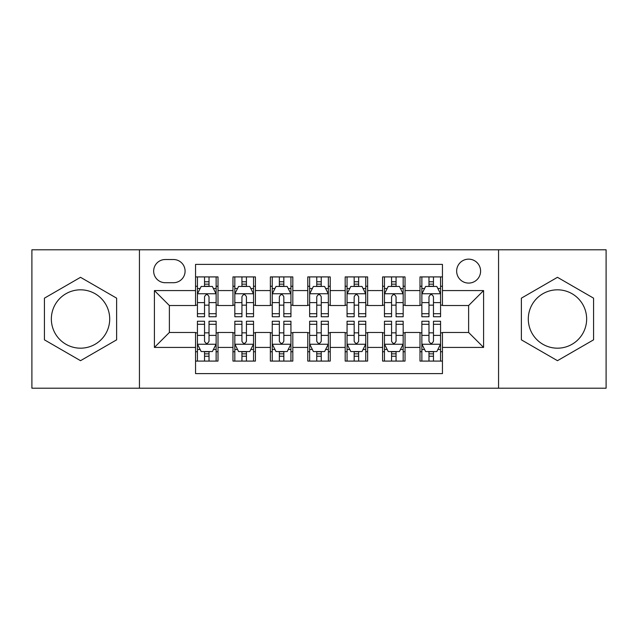 <?xml version="1.0" encoding="UTF-8"?>
<svg xmlns="http://www.w3.org/2000/svg" width="638" height="638" viewBox="0 0 638 638"><rect width="100%" height="100%" fill="white"/><g stroke="black" fill="none" stroke-linecap="round" stroke-linejoin="round"><path stroke-width="0.96" d="M557.468 289.819A29.181 29.181 0 0 0 528.296 319A29.181 29.181 0 0 0 557.468 348.181A29.181 29.181 0 0 0 586.649 319A29.181 29.181 0 0 0 557.468 289.819M468.627 259.148A11.97 11.97 0 0 0 456.656 271.118A11.97 11.97 0 0 0 468.627 283.089A11.97 11.97 0 0 0 480.597 271.118A11.97 11.97 0 0 0 468.627 259.148M80.532 348.181A29.181 29.181 0 0 1 51.351 319A29.181 29.181 0 0 1 80.532 289.819A29.181 29.181 0 0 1 109.704 319A29.181 29.181 0 0 1 80.532 348.181M498.557 388.207L606.1 388.207L606.1 249.793L498.557 249.793L498.557 388.207L139.443 388.207L139.443 249.793L31.9 249.793L31.9 388.207L139.443 388.207M442.445 276.916L419.995 276.916L419.995 290.569L405.034 290.569L405.034 305.53L419.995 305.53L419.995 290.569M405.034 290.569L405.034 276.916L382.593 276.916L382.593 290.569L367.632 290.569L367.632 305.53L382.593 305.53L382.593 290.569M367.632 290.569L367.632 276.916L345.182 276.916L345.182 290.569L330.221 290.569L330.221 305.53L345.182 305.53L345.182 290.569M330.221 290.569L330.221 276.916L307.779 276.916L307.779 290.569L292.818 290.569L292.818 305.53L307.779 305.53L307.779 290.569M292.818 290.569L292.818 276.916L270.368 276.916L270.368 290.569L255.407 290.569L255.407 305.53L270.368 305.53L270.368 290.569M255.407 290.569L255.407 276.916L232.966 276.916L232.966 305.53L218.005 305.53L218.005 276.916L195.555 276.916M195.555 361.084L218.005 361.084L218.005 332.47L232.966 332.47L232.966 361.084L255.407 361.084L255.407 332.47L270.368 332.47L270.368 347.431L255.407 347.431M270.368 347.431L270.368 361.084L292.818 361.084L292.818 332.47L307.779 332.47L307.779 347.431L292.818 347.431M307.779 347.431L307.779 361.084L330.221 361.084L330.221 332.47L345.182 332.47L345.182 347.431L330.221 347.431M345.182 347.431L345.182 361.084L367.632 361.084L367.632 332.47L382.593 332.47L382.593 347.431L367.632 347.431M382.593 347.431L382.593 361.084L405.034 361.084L405.034 332.47L419.995 332.47L419.995 347.431L405.034 347.431M165.258 282.714L173.488 282.714A11.596 11.596 0 0 0 185.084 271.118A11.596 11.596 0 0 0 173.488 259.522L165.258 259.522A11.596 11.596 0 0 0 153.662 271.118A11.596 11.596 0 0 0 165.258 282.714M498.557 249.793L139.443 249.793M442.445 290.569L442.445 264.387L195.555 264.387L195.555 305.53L169.373 305.53L169.373 332.47L195.555 332.47L195.555 373.613L442.445 373.613L442.445 332.47L468.627 332.47L468.627 305.53L442.445 305.53L442.445 290.569L483.588 290.569L483.588 347.431L442.445 347.431M195.555 347.431L154.412 347.431L154.412 290.569L195.555 290.569M419.995 347.431L419.995 361.084L442.445 361.084M195.555 286.271L197.429 286.271M204.535 286.271L209.025 286.271M216.13 286.271L218.005 286.271M195.555 305.155L197.429 305.155M204.535 305.155L209.025 305.155M216.13 305.155L218.005 305.155M195.555 332.845L197.429 332.845M204.535 332.845L209.025 332.845M216.13 332.845L218.005 332.845M195.555 351.729L197.429 351.729M204.535 351.729L209.025 351.729M216.13 351.729L218.005 351.729M232.966 305.155L234.832 305.155M241.938 305.155L246.428 305.155M253.541 305.155L255.407 305.155M232.966 286.271L234.832 286.271M241.938 286.271L246.428 286.271M253.541 286.271L255.407 286.271M232.966 332.845L234.832 332.845M241.938 332.845L246.428 332.845M253.541 332.845L255.407 332.845M232.966 351.729L234.832 351.729M241.938 351.729L246.428 351.729M253.541 351.729L255.407 351.729M270.368 332.845L272.243 332.845M279.348 332.845L283.838 332.845M290.944 332.845L292.818 332.845M270.368 351.729L272.243 351.729M279.348 351.729L283.838 351.729M290.944 351.729L292.818 351.729M270.368 286.271L272.243 286.271M279.348 286.271L283.838 286.271M290.944 286.271L292.818 286.271M270.368 305.155L272.243 305.155M279.348 305.155L283.838 305.155M290.944 305.155L292.818 305.155M307.779 332.845L309.645 332.845M316.759 332.845L321.241 332.845M328.355 332.845L330.221 332.845M307.779 351.729L309.645 351.729M316.759 351.729L321.241 351.729M328.355 351.729L330.221 351.729M307.779 286.271L309.645 286.271M316.759 286.271L321.241 286.271M328.355 286.271L330.221 286.271M307.779 305.155L309.645 305.155M316.759 305.155L321.241 305.155M328.355 305.155L330.221 305.155M345.182 332.845L347.056 332.845M354.162 332.845L358.652 332.845M365.757 332.845L367.632 332.845M345.182 351.729L347.056 351.729M354.162 351.729L358.652 351.729M365.757 351.729L367.632 351.729M345.182 286.271L347.056 286.271M354.162 286.271L358.652 286.271M365.757 286.271L367.632 286.271M345.182 305.155L347.056 305.155M354.162 305.155L358.652 305.155M365.757 305.155L367.632 305.155M382.593 332.845L384.459 332.845M391.572 332.845L396.062 332.845M403.168 332.845L405.034 332.845M382.593 351.729L384.459 351.729M391.572 351.729L396.062 351.729M403.168 351.729L405.034 351.729M382.593 286.271L384.459 286.271M391.572 286.271L396.062 286.271M403.168 286.271L405.034 286.271M382.593 305.155L384.459 305.155M391.572 305.155L396.062 305.155M403.168 305.155L405.034 305.155M419.995 332.845L421.87 332.845M428.975 332.845L433.465 332.845M440.571 332.845L442.445 332.845M419.995 351.729L421.87 351.729M428.975 351.729L433.465 351.729M440.571 351.729L442.445 351.729M419.995 286.271L421.87 286.271M428.975 286.271L433.465 286.271M440.571 286.271L442.445 286.271M419.995 305.155L421.87 305.155M428.975 305.155L433.465 305.155M440.571 305.155L442.445 305.155M169.373 305.53L154.412 290.569M169.373 332.47L154.412 347.431M483.588 290.569L468.627 305.53M483.588 347.431L468.627 332.47M80.532 360.685L116.626 339.839L116.626 298.161L80.532 277.315L44.429 298.161L44.429 339.839L80.532 360.685M593.571 298.161L557.468 277.315L521.374 298.161L521.374 339.839L557.468 360.685L593.571 339.839L593.571 298.161M209.025 281.781L204.535 281.781M216.13 313.705L209.025 313.705L209.025 316.759L216.13 316.759L216.13 293.935L212.39 286.454L201.169 286.454L197.429 293.935L197.429 316.759L204.535 316.759L204.535 313.705L197.429 313.705M197.429 293.935L197.429 276.916M216.13 293.935L216.13 276.916M204.535 286.454L204.535 276.916M209.025 276.916L209.025 286.454M209.025 313.705L209.025 296.742C207.525 293.863 206.034 293.863 204.535 296.742L204.535 313.705M204.535 356.219L209.025 356.219M197.429 324.295L204.535 324.295L204.535 321.241L197.429 321.241L197.429 344.065L201.169 351.546L212.39 351.546L216.13 344.065L216.13 321.241L209.025 321.241L209.025 324.295L216.13 324.295M216.13 344.065L216.13 361.084M197.429 344.065L197.429 361.084M209.025 351.546L209.025 361.084M204.535 361.084L204.535 351.546M204.535 324.295L204.535 341.258C206.026 344.137 207.525 344.137 209.025 341.258L209.025 324.295M246.428 281.781L241.938 281.781M253.541 313.705L246.428 313.705L246.428 316.759L253.541 316.759L253.541 293.935L249.793 286.454L238.572 286.454L234.832 293.935L234.832 316.759L241.938 316.759L241.938 313.705L234.832 313.705M234.832 293.935L234.832 276.916M253.541 293.935L253.541 276.916M241.938 286.454L241.938 276.916M246.428 276.916L246.428 286.454M246.428 313.705L246.428 296.742C244.936 293.863 243.437 293.863 241.938 296.742L241.938 313.705M283.838 281.781L279.348 281.781M290.944 313.705L283.838 313.705L283.838 316.759L290.944 316.759L290.944 293.935L287.204 286.454L275.983 286.454L272.243 293.935L272.243 316.759L279.348 316.759L279.348 313.705L272.243 313.705M272.243 293.935L272.243 276.916M290.944 293.935L290.944 276.916M279.348 286.454L279.348 276.916M283.838 276.916L283.838 286.454M283.838 313.705L283.838 296.742C282.347 293.863 280.848 293.863 279.348 296.742L279.348 313.705M321.241 281.781L316.759 281.781M328.355 313.705L321.241 313.705L321.241 316.759L328.355 316.759L328.355 293.935L324.614 286.454L313.386 286.454L309.645 293.935L309.645 316.759L316.759 316.759L316.759 313.705L309.645 313.705M309.645 293.935L309.645 276.916M328.355 293.935L328.355 276.916M316.759 286.454L316.759 276.916M321.241 276.916L321.241 286.454M321.241 313.705L321.241 296.742C319.75 293.863 318.25 293.863 316.759 296.742L316.759 313.705M358.652 281.781L354.162 281.781M365.757 313.705L358.652 313.705L358.652 316.759L365.757 316.759L365.757 293.935L362.017 286.454L350.796 286.454L347.056 293.935L347.056 316.759L354.162 316.759L354.162 313.705L347.056 313.705M347.056 293.935L347.056 276.916M365.757 293.935L365.757 276.916M354.162 286.454L354.162 276.916M358.652 276.916L358.652 286.454M358.652 313.705L358.652 296.742C357.16 293.863 355.661 293.863 354.162 296.742L354.162 313.705M241.938 356.219L246.428 356.219M234.832 324.295L241.938 324.295L241.938 321.241L234.832 321.241L234.832 344.065L238.572 351.546L249.793 351.546L253.541 344.065L253.541 321.241L246.428 321.241L246.428 324.295L253.541 324.295M253.541 344.065L253.541 361.084M234.832 344.065L234.832 361.084M246.428 351.546L246.428 361.084M241.938 361.084L241.938 351.546M241.938 324.295L241.938 341.258C243.437 344.137 244.928 344.137 246.428 341.258L246.428 324.295M279.348 356.219L283.838 356.219M272.243 324.295L279.348 324.295L279.348 321.241L272.243 321.241L272.243 344.065L275.983 351.546L287.204 351.546L290.944 344.065L290.944 321.241L283.838 321.241L283.838 324.295L290.944 324.295M290.944 344.065L290.944 361.084M272.243 344.065L272.243 361.084M283.838 351.546L283.838 361.084M279.348 361.084L279.348 351.546M279.348 324.295L279.348 341.258C280.84 344.137 282.339 344.137 283.838 341.258L283.838 324.295M316.759 356.219L321.241 356.219M309.645 324.295L316.759 324.295L316.759 321.241L309.645 321.241L309.645 344.065L313.386 351.546L324.614 351.546L328.355 344.065L328.355 321.241L321.241 321.241L321.241 324.295L328.355 324.295M328.355 344.065L328.355 361.084M309.645 344.065L309.645 361.084M321.241 351.546L321.241 361.084M316.759 361.084L316.759 351.546M316.759 324.295L316.759 341.258C318.25 344.137 319.75 344.137 321.241 341.258L321.241 324.295M354.162 356.219L358.652 356.219M347.056 324.295L354.162 324.295L354.162 321.241L347.056 321.241L347.056 344.065L350.796 351.546L362.017 351.546L365.757 344.065L365.757 321.241L358.652 321.241L358.652 324.295L365.757 324.295M365.757 344.065L365.757 361.084M347.056 344.065L347.056 361.084M358.652 351.546L358.652 361.084M354.162 361.084L354.162 351.546M354.162 324.295L354.162 341.258C355.653 344.137 357.152 344.137 358.652 341.258L358.652 324.295M396.062 281.781L391.572 281.781M403.168 313.705L396.062 313.705L396.062 316.759L403.168 316.759L403.168 293.935L399.428 286.454L388.207 286.454L384.459 293.935L384.459 316.759L391.572 316.759L391.572 313.705L384.459 313.705M384.459 293.935L384.459 276.916M403.168 293.935L403.168 276.916M391.572 286.454L391.572 276.916M396.062 276.916L396.062 286.454M396.062 313.705L396.062 296.742C394.563 293.863 393.072 293.863 391.572 296.742L391.572 313.705M391.572 356.219L396.062 356.219M384.459 324.295L391.572 324.295L391.572 321.241L384.459 321.241L384.459 344.065L388.207 351.546L399.428 351.546L403.168 344.065L403.168 321.241L396.062 321.241L396.062 324.295L403.168 324.295M403.168 344.065L403.168 361.084M384.459 344.065L384.459 361.084M396.062 351.546L396.062 361.084M391.572 361.084L391.572 351.546M391.572 324.295L391.572 341.258C393.064 344.137 394.563 344.137 396.062 341.258L396.062 324.295M433.465 281.781L428.975 281.781M440.571 313.705L433.465 313.705L433.465 316.759L440.571 316.759L440.571 293.935L436.831 286.454L425.61 286.454L421.87 293.935L421.87 316.759L428.975 316.759L428.975 313.705L421.87 313.705M421.87 293.935L421.87 276.916M440.571 293.935L440.571 276.916M428.975 286.454L428.975 276.916M433.465 276.916L433.465 286.454M433.465 313.705L433.465 296.742C431.974 293.863 430.475 293.863 428.975 296.742L428.975 313.705M428.975 356.219L433.465 356.219M421.87 324.295L428.975 324.295L428.975 321.241L421.87 321.241L421.87 344.065L425.61 351.546L436.831 351.546L440.571 344.065L440.571 321.241L433.465 321.241L433.465 324.295L440.571 324.295M440.571 344.065L440.571 361.084M421.87 344.065L421.87 361.084M433.465 351.546L433.465 361.084M428.975 361.084L428.975 351.546M428.975 324.295L428.975 341.258C430.475 344.137 431.966 344.137 433.465 341.258L433.465 324.295M232.966 347.431L218.005 347.431M232.966 290.569L218.005 290.569M216.035 293.751L197.517 293.751M197.429 288.512L200.141 288.512M213.419 288.512L216.13 288.512M204.535 302.603L197.429 302.603M216.13 302.603L209.025 302.603M209.025 284.157L204.535 284.157M197.517 344.249L216.035 344.249M216.13 349.488L213.419 349.488M200.141 349.488L197.429 349.488M209.025 335.397L216.13 335.397M197.429 335.397L204.535 335.397M204.535 353.843L209.025 353.843M253.446 293.751L234.928 293.751M234.832 288.512L237.543 288.512M250.83 288.512L253.541 288.512M241.938 302.603L234.832 302.603M253.541 302.603L246.428 302.603M246.428 284.157L241.938 284.157M290.848 293.751L272.338 293.751M272.243 288.512L274.954 288.512M288.232 288.512L290.944 288.512M279.348 302.603L272.243 302.603M290.944 302.603L283.838 302.603M283.838 284.157L279.348 284.157M328.259 293.751L309.741 293.751M309.645 288.512L312.357 288.512M325.643 288.512L328.355 288.512M316.759 302.603L309.645 302.603M328.355 302.603L321.241 302.603M321.241 284.157L316.759 284.157M365.662 293.751L347.152 293.751M347.056 288.512L349.768 288.512M363.046 288.512L365.757 288.512M354.162 302.603L347.056 302.603M365.757 302.603L358.652 302.603M358.652 284.157L354.162 284.157M234.928 344.249L253.446 344.249M253.541 349.488L250.83 349.488M237.543 349.488L234.832 349.488M246.428 335.397L253.541 335.397M234.832 335.397L241.938 335.397M241.938 353.843L246.428 353.843M272.338 344.249L290.848 344.249M290.944 349.488L288.232 349.488M274.954 349.488L272.243 349.488M283.838 335.397L290.944 335.397M272.243 335.397L279.348 335.397M279.348 353.843L283.838 353.843M309.741 344.249L328.259 344.249M328.355 349.488L325.643 349.488M312.357 349.488L309.645 349.488M321.241 335.397L328.355 335.397M309.645 335.397L316.759 335.397M316.759 353.843L321.241 353.843M347.152 344.249L365.662 344.249M365.757 349.488L363.046 349.488M349.768 349.488L347.056 349.488M358.652 335.397L365.757 335.397M347.056 335.397L354.162 335.397M354.162 353.843L358.652 353.843M403.072 293.751L384.554 293.751M384.459 288.512L387.17 288.512M400.457 288.512L403.168 288.512M391.572 302.603L384.459 302.603M403.168 302.603L396.062 302.603M396.062 284.157L391.572 284.157M384.554 344.249L403.072 344.249M403.168 349.488L400.457 349.488M387.17 349.488L384.459 349.488M396.062 335.397L403.168 335.397M384.459 335.397L391.572 335.397M391.572 353.843L396.062 353.843M440.483 293.751L421.965 293.751M421.87 288.512L424.581 288.512M437.859 288.512L440.571 288.512M428.975 302.603L421.87 302.603M440.571 302.603L433.465 302.603M433.465 284.157L428.975 284.157M421.965 344.249L440.483 344.249M440.571 349.488L437.859 349.488M424.581 349.488L421.87 349.488M433.465 335.397L440.571 335.397M421.87 335.397L428.975 335.397M428.975 353.843L433.465 353.843"/></g></svg>
